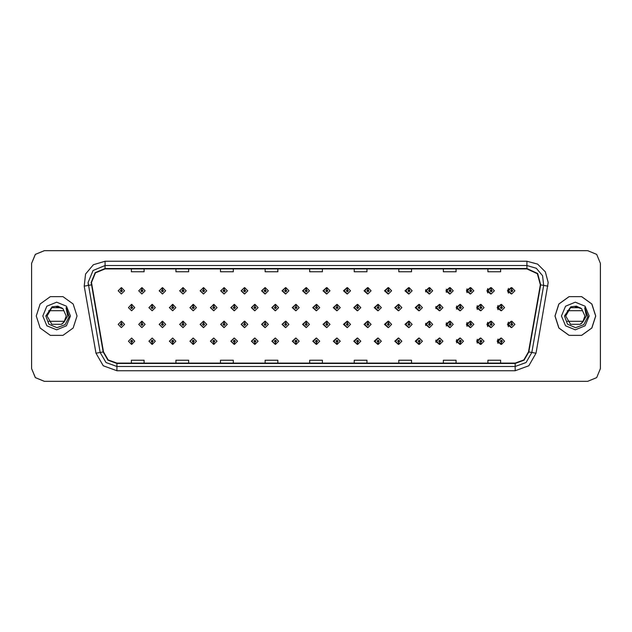 <?xml version="1.0" encoding="UTF-8"?>
<svg xmlns="http://www.w3.org/2000/svg" width="632" height="632" viewBox="0 0 632 632"><rect width="100%" height="100%" fill="white"/><g stroke="black" fill="none" stroke-linecap="round" stroke-linejoin="round"><path stroke-width="0.95" d="M145.107 290.791L142.066 287.607L145.107 290.791L141.924 293.975L138.74 290.791L141.789 287.607L141.876 289.725L140.865 290.791L141.924 291.85L142.99 290.791L141.971 289.725L142.066 287.607L138.685 290.791L141.9 293.975M165.655 290.791L162.606 287.607L165.655 290.791L162.471 293.975L159.288 290.791L162.329 287.607L162.424 289.725L161.405 290.791L162.471 291.85L163.53 290.791L162.519 289.725L162.606 287.615L159.169 290.791L162.408 293.967M183.154 287.623L179.654 290.791L182.925 293.967M203.694 287.623L200.139 290.791L203.441 293.967M224.234 287.631L220.615 290.791L223.949 293.967M244.465 287.607L241.1 290.791L244.465 293.967M264.974 287.615L261.585 290.791L264.974 293.967M285.49 287.615L282.07 290.791L285.49 293.959M306.007 287.615L302.554 290.791L306.007 293.959M326.515 287.615L323.039 290.791L326.515 293.959M347.031 287.623L343.524 290.791L347.031 293.951M367.548 287.623L364.008 290.791L367.548 293.951M388.056 287.631L384.485 290.791L388.056 293.951M408.572 287.631L404.97 290.791L408.572 293.943M429.089 287.639L425.454 290.791L429.089 293.943M449.597 287.639L445.939 290.791L449.597 293.935M470.113 287.647L466.424 290.791L470.113 293.927M490.622 287.647L486.909 290.791L490.622 293.927M511.138 287.655L507.393 290.791L511.138 293.92M316.245 338.041L312.793 341.209L316.245 344.385M316.379 344.369L316.577 342.694M295.737 338.041L292.308 341.209L295.737 344.385M295.831 344.377L296.037 342.694M275.22 338.033L271.831 341.209L275.22 344.385M272.242 341.209L275.291 344.393L272.242 341.209L275.426 338.025L278.609 341.209L275.568 344.393L275.473 342.275L276.492 341.209L275.426 340.15L274.367 341.209L275.378 342.275L275.291 344.385L275.489 342.694M254.704 338.033L251.346 341.209L254.704 344.393M251.702 341.209L254.743 344.393L251.702 341.209L254.886 338.025L258.069 341.209L255.02 344.393L254.933 342.275L255.944 341.209L254.886 340.15L253.819 341.209L254.838 342.275L254.743 344.385L254.949 342.694M213.679 338.033L210.377 341.209L213.932 344.377L213.861 342.694M234.196 338.033L230.862 341.209L234.196 344.393L234.409 342.694M152.138 338.025L148.923 341.209L152.304 344.393L152.217 342.275L153.228 341.209L152.17 340.15L151.103 341.209L152.122 342.275L151.743 341.209L152.17 340.79L152.596 341.209L152.217 342.275M172.655 338.033L169.408 341.209L172.852 344.385L172.757 342.275L173.776 341.209L172.71 340.15L171.651 341.209L172.662 342.275L172.283 341.209L172.71 340.79L173.136 341.209L172.757 342.275M193.163 338.033L189.892 341.209L193.392 344.377L193.321 342.694M336.761 338.041L333.277 341.209L336.761 344.385M357.27 338.049L353.762 341.209L357.27 344.377M377.786 338.049L374.247 341.209L377.786 344.377M398.302 338.049L394.731 341.209L398.302 344.369M418.811 338.057L415.216 341.209L418.811 344.369M439.327 338.057L435.701 341.209L439.327 344.361M459.843 338.065L456.186 341.209L459.843 344.361M480.352 338.073L476.662 341.209L480.352 344.353M500.868 338.073L497.147 341.209L500.868 344.353M131.582 342.275L131.764 344.393L131.669 342.275L132.688 341.209L131.622 340.15L130.563 341.209L131.582 342.275L131.203 341.209L131.622 340.79L132.049 341.209L131.669 342.275M306.007 321.23L302.554 324.406L306.007 327.574M285.49 321.23L282.07 324.406L285.49 327.581M264.974 321.23L261.585 324.406L264.974 327.581M203.694 321.246L200.139 324.406L203.441 327.581M183.154 321.238L179.654 324.406L182.925 327.589M165.655 324.406L162.606 321.222L165.655 324.406L162.471 327.589L159.288 324.406L162.329 321.222L162.424 323.347L161.405 324.406L162.471 325.464L163.53 324.406L162.519 323.347L162.606 321.23L159.169 324.406L162.408 327.589M145.107 324.406L142.066 321.222L145.107 324.406L141.924 327.589L138.74 324.406L141.789 321.222L141.876 323.347L140.865 324.406L141.924 325.464L142.99 324.406L141.971 323.347L142.066 321.23L138.685 324.406L141.9 327.589M244.465 321.222L241.1 324.406L244.465 327.581M224.234 321.253L220.615 324.406L223.949 327.581M326.515 321.238L323.039 324.406L326.515 327.574M347.031 321.238L343.524 324.406L347.031 327.574M367.548 321.238L364.008 324.406L367.548 327.566M388.056 321.246L384.485 324.406L388.056 327.566M408.572 321.246L404.97 324.406L408.572 327.558M429.089 321.253L425.454 324.406L429.089 327.558M449.597 321.253L445.939 324.406L449.597 327.55M470.113 321.261L466.424 324.406L470.113 327.55M490.622 321.269L486.909 324.406L490.622 327.542M511.138 321.269L507.393 324.406L511.138 327.534M316.245 304.427L312.793 307.594L316.245 310.77M295.737 304.419L292.308 307.594L295.737 310.77M275.22 304.419L271.831 307.594L275.22 310.77M254.704 304.419L251.346 307.594L254.704 310.778M216.981 307.594L213.94 304.419L216.981 307.594L213.798 310.778L210.614 307.594L213.655 304.411L213.75 306.536L212.739 307.594L213.798 308.661L214.856 307.594L213.845 306.536L213.932 304.427L210.377 307.594L213.679 310.778M237.521 307.594L234.48 304.419L237.521 307.594L234.338 310.778L231.154 307.594L234.203 304.419L234.298 306.536L233.279 307.594L234.338 308.661L235.404 307.594L234.385 306.536L234.48 304.427L230.862 307.594L234.196 310.778M155.354 307.594L152.304 304.419L155.354 307.594L152.17 310.778L148.986 307.594L152.028 304.411L152.122 306.536L151.103 307.594L152.17 308.661L153.228 307.594L152.217 306.536L152.304 304.419L148.923 307.594L152.138 310.778M175.894 307.594L172.852 304.419L175.894 307.594L172.71 310.778L169.526 307.594L172.576 304.411L172.662 306.536L171.651 307.594L172.71 308.661L173.776 307.594L172.757 306.536L172.852 304.427L169.408 307.594L172.655 310.778M196.441 307.594L193.392 304.419L196.441 307.594L193.258 310.778L190.074 307.594L193.115 304.411L193.21 306.536L192.191 307.594L193.258 308.661L194.316 307.594L193.297 306.536L193.392 304.427L189.892 307.594L193.163 310.778M336.761 304.427L333.277 307.594L336.761 310.762M357.27 304.427L353.762 307.594L357.27 310.762M377.786 304.434L374.247 307.594L377.786 310.762M398.302 304.434L394.731 307.594L398.302 310.754M418.811 304.442L415.216 307.594L418.811 310.754M439.327 304.442L435.701 307.594L439.327 310.747M459.843 304.45L456.186 307.594L459.843 310.747M480.352 304.45L476.662 307.594L480.352 310.739M500.868 304.458L497.147 307.594L500.868 310.731M244.782 287.647L244.6 289.725L243.581 290.791L244.639 291.85L245.706 290.791L244.687 289.725L245.066 290.791L244.639 291.21L244.221 290.791L244.6 289.725M265.322 287.655L265.14 289.725L264.121 290.791L265.187 291.85L266.246 290.791L265.235 289.725L265.606 290.791L265.187 291.21L264.761 290.791L265.14 289.725M121.431 289.725L121.241 287.607L121.336 289.725L120.325 290.791L121.384 291.85L122.442 290.791L121.431 289.725L121.81 290.791L121.384 291.21L120.957 290.791L121.336 289.725M265.322 321.269L265.14 323.347L264.121 324.406L265.187 325.464L266.246 324.406L265.235 323.347L265.606 324.406L265.187 324.832L264.761 324.406L265.14 323.347M244.782 321.261L244.6 323.347L243.581 324.406L244.639 325.464L245.706 324.406L244.687 323.347L245.066 324.406L244.639 324.832L244.221 324.406L244.6 323.347M121.431 323.347L121.526 321.222L121.336 323.347L120.325 324.406L121.384 325.464L122.442 324.406L121.431 323.347L121.81 324.406L121.384 324.832L120.957 324.406L121.336 323.347M296.108 304.474L295.926 306.536L294.907 307.594L295.974 308.661L297.032 307.594L296.013 306.536L296.392 307.594L295.974 308.021L295.547 307.594L295.926 306.536M275.568 304.458L275.378 306.536L274.367 307.594L275.426 308.661L276.492 307.594L275.473 306.536L275.852 307.594L275.426 308.021L274.999 307.594L275.378 306.536M255.02 304.45L254.838 306.536L253.819 307.594L254.886 308.661L255.944 307.594L254.933 306.536L255.312 307.594L254.886 308.021L254.459 307.594L254.838 306.536M337.196 304.498L337.014 306.536L335.995 307.594L337.053 308.661L338.12 307.594L337.101 306.536L337.48 307.594L337.053 308.021L336.635 307.594L337.014 306.536M131.669 306.536L131.488 304.419L131.582 306.536L130.563 307.594L131.622 308.661L132.688 307.594L131.669 306.536L132.049 307.594L131.622 308.021L131.203 307.594L131.582 306.536M36.269 316L40.164 327.976L50.347 335.379L62.939 335.379L73.122 327.976L77.017 316L73.122 304.024L62.939 296.621L50.347 296.621L40.164 304.024L36.269 316L40.164 327.976L50.347 335.379L62.939 335.379L73.122 327.976L77.017 316L73.122 304.024L62.939 296.621L50.347 296.621L40.164 304.024L36.269 316M555.03 316L558.917 327.976L569.108 335.379L581.693 335.379L591.884 327.976L595.771 316L591.884 304.024L581.693 296.621L569.108 296.621L558.917 304.024L555.03 316M91.49 282.472L95.464 272.866L105.07 268.884L526.97 268.884L537.374 273.735L540.344 284.827L528.526 351.89L523.873 359.94L515.143 363.116L116.896 363.116L108.167 359.94L103.522 351.89L91.49 282.472M91.15 282.472L103.19 351.945L107.946 360.193L116.896 363.455L515.143 363.455L524.094 360.193L528.858 351.945L540.684 284.89L537.635 273.522L526.97 268.545L105.07 268.545L95.227 272.621L91.15 282.472M84.174 286.154L85.589 274.067L93.41 264.737L105.07 261.245L526.97 261.245L537.579 264.089L545.353 271.855L548.197 282.472L536.047 353.217L528.787 365.786L515.143 370.755L116.896 370.755L103.253 365.786L95.993 353.217L84.174 286.154L88.354 285.419L88.093 282.472L93.07 270.464L105.07 265.487L526.97 265.487L536.299 268.284L542.564 275.742L543.694 285.419L531.868 352.482L526.061 362.539L515.143 366.513L116.896 366.513L105.986 362.539L100.18 352.482L88.093 282.472M600.4 263.37L596.671 254.364L587.665 250.635L44.374 250.635L35.368 254.364L31.639 263.37L31.639 368.63L35.368 377.636L44.374 381.365L587.665 381.365L596.671 377.636L600.4 368.63L600.4 263.37M309.656 268.884L309.656 271.76L322.391 271.76L322.391 268.884M265.085 268.884L265.085 271.76L277.819 271.76L277.819 268.884M220.521 268.884L220.521 271.76L233.255 271.76L233.255 268.884M175.957 268.884L175.957 271.76L188.684 271.76L188.684 268.884M131.385 268.884L131.385 271.76L144.12 271.76L144.12 268.884M354.22 268.884L354.22 271.76L366.955 271.76L366.955 268.884M398.792 268.884L398.792 271.76L411.519 271.76L411.519 268.884M443.356 268.884L443.356 271.76L456.091 271.76L456.091 268.884M487.92 268.884L487.92 271.76L500.655 271.76L500.655 268.884M322.391 363.116L322.391 360.24L309.656 360.24L309.656 363.116M277.819 363.116L277.819 360.24L265.085 360.24L265.085 363.116M233.255 363.116L233.255 360.24L220.521 360.24L220.521 363.116M188.684 363.116L188.684 360.24L175.957 360.24L175.957 363.116M144.12 363.116L144.12 360.24L131.385 360.24L131.385 363.116M366.955 363.116L366.955 360.24L354.22 360.24L354.22 363.116M411.519 363.116L411.519 360.24L398.792 360.24L398.792 363.116M456.091 363.116L456.091 360.24L443.356 360.24L443.356 363.116M500.655 363.116L500.655 360.24L487.92 360.24L487.92 363.116M587.626 250.635L44.335 250.635L35.329 254.364L31.6 263.37L31.6 368.63L35.329 377.636L44.335 381.365L587.626 381.365M134.806 307.594L131.764 304.419L134.806 307.594L131.622 310.778L128.438 307.594L131.488 304.419M124.567 324.406L121.526 321.222L124.567 324.406L121.384 327.589L118.2 324.406L121.241 321.222M128.438 341.209L131.488 344.393L128.438 341.209L131.622 338.025L134.806 341.209L131.764 344.393M124.567 290.791L121.526 287.607L124.567 290.791L121.384 293.975L118.2 290.791L121.241 287.607M61.438 324.311L64.638 321.309L48.648 321.309M63.911 322.265L61.438 324.311L51.848 324.311L47.044 316L51.848 307.689L61.438 307.689L62.939 308.764L57.789 306.157L52.069 306.844L45.812 316L48.901 324.208L56.951 327.7L65.175 324.587L69.133 316.719L66.012 307.705L67.671 316L64.029 322.123L61.438 324.311L51.848 324.311L47.044 316L51.848 324.311L61.438 324.311L64.029 322.123L61.438 324.311L51.848 324.311L47.044 316L51.848 324.311L61.438 324.311L64.029 322.123L61.873 324.042L64.029 322.123L66.234 316L62.939 308.764L55.814 306.441M47.044 316L51.848 324.311L61.438 324.311L63.816 322.375L61.936 324.003M42.802 316L46.855 325.788L56.643 329.841L66.431 325.788L70.484 316L66.431 306.212L56.643 302.159L46.855 306.212L42.802 316M48.648 310.691L63.721 310.691M66.107 307.816L69.149 316.363L66.107 307.816M595.692 316L591.797 304.024L581.614 296.621L569.021 296.621L558.83 304.024L554.943 316L558.83 327.976L569.021 335.379L581.614 335.379L591.797 327.976L595.692 316M580.113 324.311L583.312 321.309L567.323 321.309M582.586 322.265L581.329 323.473M565.719 316L570.514 307.689L580.113 307.689L581.614 308.764L576.463 306.157L570.743 306.844L564.479 316L567.576 324.208L575.626 327.7L583.85 324.587L587.807 316.719L584.687 307.705L586.338 316L582.704 322.123L580.113 324.311L570.514 324.311L565.719 316L570.514 324.311L580.113 324.311L582.704 322.123L580.618 323.995M580.595 324.011L582.704 322.123L584.908 316L581.614 308.764L574.488 306.441M561.477 316L565.529 325.788L575.317 329.841L585.098 325.788L589.158 316L585.098 306.212L575.317 302.159L565.529 306.212L561.477 316M567.323 310.691L582.396 310.691M584.782 307.816L587.823 316.363L584.782 307.816M152.217 306.536L152.596 307.594L152.17 308.021L151.743 307.594L152.122 306.536M172.757 306.536L173.136 307.594L172.71 308.021L172.283 307.594L172.662 306.536M193.297 306.536L193.676 307.594L193.258 308.021L192.831 307.594L193.21 306.536M213.845 306.536L214.224 307.594L213.798 308.021L213.371 307.594L213.75 306.536M152.122 342.275L152.028 344.393L148.986 341.209L152.17 338.025L155.354 341.209L152.304 344.393M152.028 344.393L148.986 341.209M172.662 342.275L172.576 344.393L169.526 341.209L172.71 338.025L175.894 341.209L172.852 344.393M172.576 344.393L169.526 341.209M193.21 342.275L193.115 344.393L190.074 341.209L193.258 338.025L196.441 341.209L193.392 344.393L193.297 342.275L194.316 341.209L193.258 340.15L192.191 341.209L193.21 342.275L192.831 341.209L193.258 340.79L193.676 341.209L193.297 342.275M193.115 344.393L190.074 341.209M213.75 342.275L213.655 344.393L210.614 341.209L213.798 338.025L216.981 341.209L213.94 344.393L213.845 342.275L214.856 341.209L213.798 340.15L212.739 341.209L213.75 342.275L213.371 341.209L213.798 340.79L214.224 341.209L213.845 342.275M213.655 344.393L210.614 341.209M141.971 323.347L142.35 324.406L141.924 324.832L141.505 324.406L141.876 323.347M162.519 323.347L162.89 324.406L162.471 324.832L162.045 324.406L162.424 323.347M183.059 323.347L183.154 321.222L186.195 324.406L183.011 327.589L179.828 324.406L182.877 321.222L182.964 323.347L181.953 324.406L183.011 325.464L184.07 324.406L183.059 323.347L183.438 324.406L183.011 324.832L182.585 324.406L182.964 323.347M203.599 323.347L203.694 321.222L206.743 324.406L203.559 327.589L200.376 324.406L203.417 321.222L203.512 323.347L202.493 324.406L203.559 325.464L204.618 324.406L203.599 323.347L203.978 324.406L203.559 324.832L203.133 324.406L203.512 323.347M141.971 289.725L142.35 290.791L141.924 291.21L141.505 290.791L141.876 289.725M162.519 289.725L162.89 290.791L162.471 291.21L162.045 290.791L162.424 289.725M183.059 289.725L183.154 287.607L186.195 290.791L183.011 293.975L179.828 290.791L182.877 287.607L182.964 289.725L181.953 290.791L183.011 291.85L184.07 290.791L183.059 289.725L183.438 290.791L183.011 291.21L182.585 290.791L182.964 289.725M203.599 289.725L203.694 287.607L206.743 290.791L203.559 293.975L200.376 290.791L203.417 287.607L203.512 289.725L202.493 290.791L203.559 291.85L204.618 290.791L203.599 289.725L203.978 290.791L203.559 291.21L203.133 290.791L203.512 289.725M224.147 289.725L224.242 287.607L227.283 290.791L224.099 293.975L220.916 290.791L223.957 287.607L224.052 289.725L223.041 290.791L224.099 291.85L225.158 290.791L224.147 289.725L224.526 290.791L224.099 291.21L223.673 290.791L224.052 289.725M244.687 289.725L244.782 287.607L247.823 290.791L244.639 293.975L241.456 290.791L244.505 287.607M265.235 289.725L265.322 287.607L268.371 290.791L265.187 293.975L262.003 290.791L265.045 287.607M285.775 289.725L285.869 287.607L288.911 290.791L285.727 293.975L282.543 290.791L285.593 287.607L285.68 289.725L284.669 290.791L285.727 291.85L286.786 290.791L285.775 289.725L286.154 290.791L285.727 291.21L285.301 290.791L285.68 289.725M306.315 289.725L306.409 287.607L309.459 290.791L306.275 293.975L303.091 290.791L306.133 287.607L306.228 289.725L305.209 290.791L306.275 291.85L307.334 290.791L306.315 289.725L306.694 290.791L306.275 291.21L305.849 290.791L306.228 289.725M326.863 289.725L326.957 287.607L329.999 290.791L326.815 293.975L323.631 290.791L326.673 287.607L326.768 289.725L325.757 290.791L326.815 291.85L327.874 290.791L326.863 289.725L327.242 290.791L326.815 291.21L326.389 290.791L326.768 289.725M347.403 289.725L347.497 287.607L350.539 290.791L347.355 293.975L344.171 290.791L347.221 287.607L347.316 289.725L346.297 290.791L347.355 291.85L348.422 290.791L347.403 289.725L347.782 290.791L347.355 291.21L346.936 290.791L347.316 289.725M367.95 289.725L368.037 287.607L371.087 290.791L367.903 293.975L364.719 290.791L367.761 287.607L367.856 289.725L366.837 290.791L367.903 291.85L368.962 290.791L367.95 289.725L368.33 290.791L367.903 291.21L367.476 290.791L367.856 289.725M388.49 289.725L388.585 287.607L391.627 290.791L388.443 293.975L385.259 290.791L388.309 287.607L388.396 289.725L387.384 290.791L388.443 291.85L389.502 290.791L388.49 289.725L388.87 290.791L388.443 291.21L388.016 290.791L388.396 289.725M409.03 289.725L409.125 287.607L412.175 290.791L408.991 293.975L405.807 290.791L408.849 287.607L408.944 289.725L407.924 290.791L408.991 291.85L410.049 290.791L409.03 289.725L409.41 290.791L408.991 291.21L408.564 290.791L408.944 289.725M429.578 289.725L429.673 287.607L432.715 290.791L429.531 293.975L426.347 290.791L429.389 287.607L429.483 289.725L428.472 290.791L429.531 291.85L430.589 290.791L429.578 289.725L429.958 290.791L429.531 291.21L429.104 290.791L429.483 289.725M450.118 289.725L450.213 287.607L453.255 290.791L450.071 293.975L446.887 290.791L449.937 287.607L450.031 289.725L449.012 290.791L450.071 291.85L451.137 290.791L450.118 289.725L450.498 290.791L450.071 291.21L449.652 290.791L450.031 289.725M470.666 289.725L470.753 287.607L473.803 290.791L470.619 293.975L467.435 290.791L470.477 287.607L470.571 289.725L469.552 290.791L470.619 291.85L471.677 290.791L470.666 289.725L471.045 290.791L470.619 291.21L470.192 290.791L470.571 289.725M491.206 289.725L491.301 287.607L494.343 290.791L491.159 293.975L487.975 290.791L491.024 287.607L491.111 289.725L490.1 290.791L491.159 291.85L492.225 290.791L491.206 289.725L491.585 290.791L491.159 291.21L490.732 290.791L491.111 289.725M511.746 289.725L511.841 287.607L514.89 290.791L511.707 293.975L508.523 290.791L511.565 287.607L511.659 289.725L510.64 290.791L511.707 291.85L512.765 290.791L511.746 289.725L512.125 290.791L511.707 291.21L511.28 290.791L511.659 289.725M234.385 306.536L234.764 307.594L234.338 308.021L233.919 307.594L234.298 306.536M254.933 306.536L255.02 304.419L258.069 307.594L254.886 310.778L251.702 307.594L254.743 304.419M275.473 306.536L275.568 304.419L278.609 307.594L275.426 310.778L272.242 307.594L275.291 304.419M296.013 306.536L296.108 304.419L299.157 307.594L295.974 310.778L292.79 307.594L295.831 304.419M224.147 323.347L224.242 321.222L227.283 324.406L224.099 327.589L220.916 324.406L223.957 321.222L224.052 323.347L223.041 324.406L224.099 325.464L225.158 324.406L224.147 323.347L224.526 324.406L224.099 324.832L223.673 324.406L224.052 323.347M244.687 323.347L244.782 321.222L247.823 324.406L244.639 327.589L241.456 324.406L244.505 321.222M265.235 323.347L265.322 321.222L268.371 324.406L265.187 327.589L262.003 324.406L265.045 321.222M285.775 323.347L285.869 321.222L288.911 324.406L285.727 327.589L282.543 324.406L285.593 321.222L285.68 323.347L284.669 324.406L285.727 325.464L286.786 324.406L285.775 323.347L286.154 324.406L285.727 324.832L285.301 324.406L285.68 323.347M234.298 342.275L234.203 344.393L231.154 341.209L234.338 338.025L237.521 341.209L234.48 344.393L234.385 342.275L235.404 341.209L234.338 340.15L233.279 341.209L234.298 342.275L233.919 341.209L234.338 340.79L234.764 341.209L234.385 342.275M254.838 342.275L254.459 341.209L254.886 340.79L255.312 341.209L254.933 342.275M275.378 342.275L274.999 341.209L275.426 340.79L275.852 341.209L275.473 342.275M316.561 306.536L316.656 304.419L319.697 307.594L316.514 310.778L313.33 307.594L316.371 304.419L316.466 306.536L315.455 307.594L316.514 308.661L317.572 307.594L316.561 306.536L316.94 307.594L316.514 308.021L316.087 307.594L316.466 306.536M337.101 306.536L337.196 304.419L340.237 307.594L337.053 310.778L333.87 307.594L336.919 304.419M357.649 306.536L357.736 304.419L360.785 307.594L357.601 310.778L354.418 307.594L357.459 304.419L357.554 306.536L356.535 307.594L357.601 308.661L358.66 307.594L357.649 306.536L358.028 307.594L357.601 308.021L357.175 307.594L357.554 306.536M378.189 306.536L378.284 304.419L381.325 307.594L378.141 310.778L374.958 307.594L378.007 304.419L378.094 306.536L377.083 307.594L378.141 308.661L379.208 307.594L378.189 306.536L378.568 307.594L378.141 308.021L377.715 307.594L378.094 306.536M398.729 306.536L398.824 304.419L401.873 307.594L398.689 310.778L395.506 307.594L398.547 304.419L398.642 306.536L397.623 307.594L398.689 308.661L399.748 307.594L398.729 306.536L399.108 307.594L398.689 308.021L398.263 307.594L398.642 306.536M419.277 306.536L419.372 304.419L422.413 307.594L419.229 310.778L416.046 307.594L419.087 304.419L419.182 306.536L418.171 307.594L419.229 308.661L420.288 307.594L419.277 306.536L419.656 307.594L419.229 308.021L418.803 307.594L419.182 306.536M306.315 323.347L306.409 321.222L309.459 324.406L306.275 327.589L303.091 324.406L306.133 321.222L306.228 323.347L305.209 324.406L306.275 325.464L307.334 324.406L306.315 323.347L306.694 324.406L306.275 324.832L305.849 324.406L306.228 323.347M326.863 323.347L326.957 321.222L329.999 324.406L326.815 327.589L323.631 324.406L326.673 321.222L326.768 323.347L325.757 324.406L326.815 325.464L327.874 324.406L326.863 323.347L327.242 324.406L326.815 324.832L326.389 324.406L326.768 323.347M347.403 323.347L347.497 321.222L350.539 324.406L347.355 327.589L344.171 324.406L347.221 321.222L347.316 323.347L346.297 324.406L347.355 325.464L348.422 324.406L347.403 323.347L347.782 324.406L347.355 324.832L346.936 324.406L347.316 323.347M367.95 323.347L368.037 321.222L371.087 324.406L367.903 327.589L364.719 324.406L367.761 321.222L367.856 323.347L366.837 324.406L367.903 325.464L368.962 324.406L367.95 323.347L368.33 324.406L367.903 324.832L367.476 324.406L367.856 323.347M388.49 323.347L388.585 321.222L391.627 324.406L388.443 327.589L385.259 324.406L388.309 321.222L388.396 323.347L387.384 324.406L388.443 325.464L389.502 324.406L388.49 323.347L388.87 324.406L388.443 324.832L388.016 324.406L388.396 323.347M409.03 323.347L409.125 321.222L412.175 324.406L408.991 327.589L405.807 324.406L408.849 321.222L408.944 323.347L407.924 324.406L408.991 325.464L410.049 324.406L409.03 323.347L409.41 324.406L408.991 324.832L408.564 324.406L408.944 323.347M295.926 342.275L295.831 344.393L292.79 341.209L295.974 338.025L299.157 341.209L296.108 344.393L296.013 342.275L297.032 341.209L295.974 340.15L294.907 341.209L295.926 342.275L295.547 341.209L295.974 340.79L296.392 341.209L296.013 342.275M316.466 342.275L316.371 344.393L313.33 341.209L316.514 338.025L319.697 341.209L316.656 344.393L316.561 342.275L317.572 341.209L316.514 340.15L315.455 341.209L316.466 342.275L316.087 341.209L316.514 340.79L316.94 341.209L316.561 342.275M337.014 342.275L336.919 344.393L333.87 341.209L337.053 338.025L340.237 341.209L337.196 344.393L337.101 342.275L338.12 341.209L337.053 340.15L335.995 341.209L337.014 342.275L336.635 341.209L337.053 340.79L337.48 341.209L337.101 342.275M357.554 342.275L357.459 344.393L354.418 341.209L357.601 338.025L360.785 341.209L357.736 344.393L357.649 342.275L358.66 341.209L357.601 340.15L356.535 341.209L357.554 342.275L357.175 341.209L357.601 340.79L358.028 341.209L357.649 342.275M378.094 342.275L378.007 344.393L374.958 341.209L378.141 338.025L381.325 341.209L378.284 344.393L378.189 342.275L379.208 341.209L378.141 340.15L377.083 341.209L378.094 342.275L377.715 341.209L378.141 340.79L378.568 341.209L378.189 342.275M398.642 342.275L398.547 344.393L395.506 341.209L398.689 338.025L401.873 341.209L398.824 344.393L398.729 342.275L399.748 341.209L398.689 340.15L397.623 341.209L398.642 342.275L398.263 341.209L398.689 340.79L399.108 341.209L398.729 342.275M439.817 306.536L439.912 304.419L442.953 307.594L439.769 310.778L436.586 307.594L439.635 304.419L439.73 306.536L438.711 307.594L439.769 308.661L440.836 307.594L439.817 306.536L440.196 307.594L439.769 308.021L439.351 307.594L439.73 306.536M460.365 306.536L460.452 304.419L463.501 307.594L460.317 310.778L457.134 307.594L460.175 304.419L460.27 306.536L459.259 307.594L460.317 308.661L461.376 307.594L460.365 306.536L460.744 307.594L460.317 308.021L459.891 307.594L460.27 306.536M480.905 306.536L480.999 304.419L484.041 307.594L480.857 310.778L477.673 307.594L480.723 304.419L480.81 306.536L479.799 307.594L480.857 308.661L481.924 307.594L480.905 306.536L481.284 307.594L480.857 308.021L480.438 307.594L480.81 306.536M501.445 306.536L501.539 304.419L504.589 307.594L501.405 310.778L498.221 307.594L501.263 304.419L501.358 306.536L500.339 307.594L501.405 308.661L502.464 307.594L501.445 306.536L501.824 307.594L501.405 308.021L500.978 307.594L501.358 306.536M429.578 323.347L429.673 321.222L432.715 324.406L429.531 327.589L426.347 324.406L429.389 321.222L429.483 323.347L428.472 324.406L429.531 325.464L430.589 324.406L429.578 323.347L429.958 324.406L429.531 324.832L429.104 324.406L429.483 323.347M450.118 323.347L450.213 321.222L453.255 324.406L450.071 327.589L446.887 324.406L449.937 321.222L450.031 323.347L449.012 324.406L450.071 325.464L451.137 324.406L450.118 323.347L450.498 324.406L450.071 324.832L449.652 324.406L450.031 323.347M470.666 323.347L470.753 321.222L473.803 324.406L470.619 327.589L467.435 324.406L470.477 321.222L470.571 323.347L469.552 324.406L470.619 325.464L471.677 324.406L470.666 323.347L471.045 324.406L470.619 324.832L470.192 324.406L470.571 323.347M491.206 323.347L491.301 321.222L494.343 324.406L491.159 327.589L487.975 324.406L491.024 321.222L491.111 323.347L490.1 324.406L491.159 325.464L492.225 324.406L491.206 323.347L491.585 324.406L491.159 324.832L490.732 324.406L491.111 323.347M511.746 323.347L511.841 321.222L514.89 324.406L511.707 327.589L508.523 324.406L511.565 321.222L511.659 323.347L510.64 324.406L511.707 325.464L512.765 324.406L511.746 323.347L512.125 324.406L511.707 324.832L511.28 324.406L511.659 323.347M419.182 342.275L419.087 344.393L416.046 341.209L419.229 338.025L422.413 341.209L419.372 344.393L419.277 342.275L420.288 341.209L419.229 340.15L418.171 341.209L419.182 342.275L418.803 341.209L419.229 340.79L419.656 341.209L419.277 342.275M439.73 342.275L439.635 344.393L436.586 341.209L439.769 338.025L442.953 341.209L439.912 344.393L439.817 342.275L440.836 341.209L439.769 340.15L438.711 341.209L439.73 342.275L439.351 341.209L439.769 340.79L440.196 341.209L439.817 342.275M460.27 342.275L460.175 344.393L457.134 341.209L460.317 338.025L463.501 341.209L460.452 344.393L460.365 342.275L461.376 341.209L460.317 340.15L459.259 341.209L460.27 342.275L459.891 341.209L460.317 340.79L460.744 341.209L460.365 342.275M480.81 342.275L480.723 344.393L477.673 341.209L480.857 338.025L484.041 341.209L480.999 344.393L480.905 342.275L481.924 341.209L480.857 340.15L479.799 341.209L480.81 342.275L480.438 341.209L480.857 340.79L481.284 341.209L480.905 342.275M501.358 342.275L501.263 344.393L498.221 341.209L501.405 338.025L504.589 341.209L501.539 344.393L501.445 342.275L502.464 341.209L501.405 340.15L500.339 341.209L501.358 342.275L500.978 341.209L501.405 340.79L501.824 341.209L501.445 342.275M526.97 261.245L526.97 268.545M88.354 285.419L91.364 284.89M116.896 370.755L116.896 363.455M515.143 363.455L515.143 370.755M528.858 351.945L536.047 353.217M95.993 353.217L103.19 351.945M540.684 284.89L547.873 286.154M105.07 261.245L105.07 268.545M183.154 321.222L186.195 324.406M203.694 321.222L206.743 324.406M183.154 287.607L186.195 290.791M203.694 287.607L206.743 290.791M224.242 287.607L227.283 290.791M244.782 287.607L247.823 290.791M265.322 287.607L268.371 290.791M285.869 287.607L288.911 290.791M306.409 287.607L309.459 290.791M326.957 287.607L329.999 290.791M347.497 287.607L350.539 290.791M368.037 287.607L371.087 290.791M388.585 287.607L391.627 290.791M409.125 287.607L412.175 290.791M425.652 291.881L425.652 289.693M429.673 287.607L432.715 290.791M446.374 292.395L446.374 289.18M450.213 287.607L453.255 290.791M467.08 292.727L466.582 290.791L467.08 288.848M470.753 287.607L473.803 290.791M487.762 292.956L487.13 290.791L487.762 288.619M491.301 287.607L494.343 290.791M508.428 293.137L507.67 290.791L508.428 288.437M511.841 287.607L514.89 290.791M255.02 304.419L258.069 307.594M275.568 304.419L278.609 307.594M296.108 304.419L299.157 307.594M224.242 321.222L227.283 324.406M244.782 321.222L247.823 324.406M265.322 321.222L268.371 324.406M285.869 321.222L288.911 324.406M234.203 344.393L231.154 341.209M316.656 304.419L319.697 307.594M337.196 304.419L340.237 307.594M357.736 304.419L360.785 307.594M378.284 304.419L381.325 307.594M398.824 304.419L401.873 307.594M419.372 304.419L422.413 307.594M306.409 321.222L309.459 324.406M326.957 321.222L329.999 324.406M347.497 321.222L350.539 324.406M368.037 321.222L371.087 324.406M388.585 321.222L391.627 324.406M409.125 321.222L412.175 324.406M295.831 344.393L292.79 341.209M316.371 344.393L313.33 341.209M336.919 344.393L333.87 341.209M357.459 344.393L354.418 341.209M378.007 344.393L374.958 341.209M398.547 344.393L395.506 341.209M435.89 308.685L435.89 306.504M439.912 304.419L442.953 307.594M456.62 309.206L456.62 305.983M460.452 304.419L463.501 307.594M477.326 309.53L476.828 307.594L477.326 305.659M480.999 304.419L484.041 307.594M498 309.767L497.368 307.594L498 305.422M501.539 304.419L504.589 307.594M425.652 325.496L425.652 323.315M429.673 321.222L432.715 324.406M446.374 326.017L446.374 322.794M450.213 321.222L453.255 324.406M467.08 326.341L466.582 324.406L467.08 322.47M470.753 321.222L473.803 324.406M487.762 326.578L487.13 324.406L487.762 322.233M491.301 321.222L494.343 324.406M508.428 326.752L507.67 324.406L508.428 322.051M511.841 321.222L514.89 324.406M419.087 344.393L416.046 341.209M435.89 342.307L435.89 340.119M439.635 344.393L436.586 341.209M456.62 342.82L456.62 339.605M460.175 344.393L457.134 341.209M477.326 343.152L476.828 341.209L477.326 339.273M480.723 344.393L477.673 341.209M498 343.381L497.368 341.209L498 339.044M501.263 344.393L498.221 341.209"/></g></svg>
